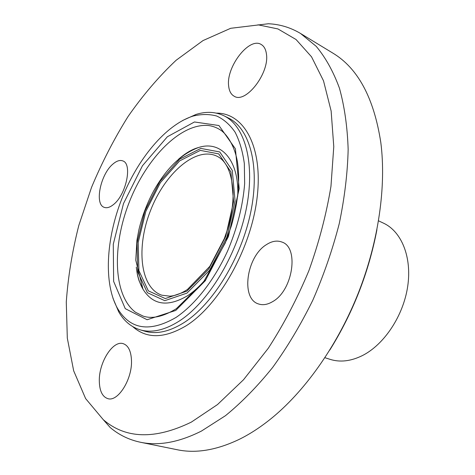 <?xml version="1.0" encoding="UTF-8"?>
<svg xmlns="http://www.w3.org/2000/svg" width="475" height="475" viewBox="0 0 475 475"><rect width="100%" height="100%" fill="white"/><g stroke="black" fill="none" stroke-linecap="round" stroke-linejoin="round"><path stroke-width="0.71" d="M113.418 204.594C109.957 207.379 106.911 208.305 104.274 207.361C94.228 204.44 100.516 174.082 113.008 163.994C116.684 160.853 119.949 159.826 122.799 160.912C132.691 163.756 126.148 194.976 113.418 204.594M228.653 85.987C225.952 66.963 249.357 36.563 261.256 44.525C264.076 46.2 265.792 49.329 266.416 53.913C269.729 73.019 245.694 103.978 234.199 96.235C231.028 94.483 229.176 91.069 228.653 85.987M266.321 244.708C271.86 241.098 277.067 240.213 281.93 242.06C299.357 247.303 292.921 290.676 272.567 301.667C267.532 304.635 262.865 305.401 258.548 303.964C240.528 298.828 246.477 256.678 266.321 244.708M131.486 360.478C132.347 379.08 118.055 401.998 107.944 398.673C102.398 396.88 99.518 390.978 99.305 380.974C98.865 362.36 112.902 340.118 123.168 343.657C128.286 345.402 131.058 351.007 131.486 360.478M112.991 298.318L118.667 311.772C123.957 321.005 131.094 327.02 140.077 329.804C151.531 333.153 164.493 330.303 178.968 321.242C207.801 302.919 236.538 256.233 246.038 210.027C255.633 163.774 245.142 125.958 223.909 115.763C215.424 111.708 206.102 111.275 195.943 114.463L182.643 120.478M176.112 317.389C149.779 332.607 130.263 329.638 117.574 308.495C103.497 283.51 106.044 239.186 121.683 199.167C137.388 159.161 165.615 124.901 192.921 116.126C201.287 114.036 209.214 114 216.695 116.025C223.784 119.278 229.912 124.658 235.078 132.157C239.56 140.832 242.642 151.287 244.328 163.519L244.655 183.659C242.891 205.758 237.215 228.208 227.608 251.008C214.172 280.321 195.183 304.457 176.112 317.389M329.793 350.063C352.937 312.871 368.647 272.763 376.918 229.746M300.55 33.482L332.577 52.939C357.871 68.02 373.95 97.903 380.819 142.583C386.365 185.897 378.759 240.688 358.738 292.012C338.574 343.282 306.945 388.663 273.463 416.688C261.939 426.277 250.456 433.871 239.014 439.47C216.357 450.223 195.742 453.643 177.169 449.724L140.446 442.255C158.573 446.09 178.897 442.367 201.418 431.08L225.441 415.708C241.632 402.509 257.379 386.407 272.674 367.412C287.446 346.958 300.817 324.562 312.799 300.236C323.73 275.179 332.548 249.654 339.245 223.66C344.601 197.867 347.569 173.132 348.157 149.471C347.403 126.813 344.494 106.376 339.435 88.154C333.284 71.434 325.529 57.481 316.172 46.301L300.55 33.482C290.516 27.497 279.787 24.255 268.369 23.75L230.672 28.298L203.009 40.577L176.124 60.266C158.864 76.534 142.838 95.291 128.042 116.541C114.119 138.831 101.953 162.438 91.544 187.358L78.791 225.524C72.23 251.382 68.056 276.895 66.28 302.058L67.308 338.087L73.667 370.803L85.631 398.602L103.301 419.704C125.703 438.936 155.04 439.737 191.318 422.121L217.491 404.575L243.562 379.703L268.31 348.223C283.783 324.33 297.303 298.496 308.875 270.714C319.004 242.404 326.367 214.273 330.962 186.319L333.777 146.638L331.14 111.025L323.505 80.798L311.541 56.828L296.062 39.526L277.928 28.933L257.973 24.807M103.301 419.704L110.212 427.536C118.94 434.922 129.016 439.826 140.446 442.255M324.912 357.705L330.173 359.379C340.201 362.508 350.966 361.232 362.467 355.543C384.245 344.547 403.346 315.798 407.687 286.455C412.086 257.088 401.488 231.444 383.521 223.167L378.527 220.822M140.077 329.804L144.827 331.2C156.328 334.56 169.32 331.74 183.807 322.745C212.675 304.54 241.359 258.067 250.764 212.034C260.264 165.947 249.66 128.202 228.344 117.966L223.909 115.763M175.774 310.43L205.283 280.749L228.41 236.568L239.204 188.658L235.404 148.817L218.933 125.525L194.453 121.974L167.354 136.764L142.447 165.763L123.494 203.555L113.276 244.215L113.644 281.432L125.263 308.661L147.119 319.734L175.774 310.43M132.757 326.628C146.526 338.954 164.303 338.675 186.081 325.808C219.011 305.407 251.055 248.781 257.076 197.873C263.31 146.858 243.948 112.842 216.38 113.127M208.602 125.525C180.714 122.817 146.401 158.145 129.283 202.142C111.969 246.056 113.157 295.296 135.47 312.247L142.987 316.053C152.089 319.164 163.198 316.718 176.32 308.708L203.603 281.877L225.269 242.998L231.39 225.821C238.218 201.839 240.225 180.47 237.405 161.714C234.341 144.186 225.732 133.333 220.679 130.138C216.998 127.692 212.972 126.154 208.602 125.525M136.289 267.128C137.269 275.803 139.507 283.171 143.005 289.228C153.027 305.294 168.019 307.378 187.969 295.48C193.77 291.603 199.429 286.455 204.945 280.042M237.726 196.341C239.406 159.974 220.78 140.048 198.473 147.547C191.799 149.619 185.167 153.502 178.558 159.196M187.019 293.093L209.487 270.382L226.913 237.072L235.072 200.919L232.269 170.406L219.735 151.947L200.783 148.414L179.508 159.268L159.802 181.581L144.851 211.126L137.02 242.992L137.75 271.932L147.387 292.701L164.789 300.681L187.019 293.093M186.912 291.133L208.733 269.034L225.655 236.675L233.593 201.554L230.892 171.879L218.737 153.882L200.313 150.391L179.603 160.912L160.39 182.638L145.813 211.434L138.189 242.487L138.92 270.673L148.331 290.854L165.288 298.567L186.912 291.133M216.398 155.948C195.445 146.466 164.772 173.624 150.551 210.473C135.963 247.172 140.036 287.939 161.856 295.207L169.765 296.168C175.103 295.872 180.987 293.645 187.411 289.501L209.813 266.356L224.342 238.527L227.59 229.14C231.39 216.268 233.231 204.102 233.124 192.648C231.794 172.484 226.219 160.253 216.398 155.948M117.574 308.495L118.667 311.772M192.921 116.126L195.943 114.463M136.319 267.383C137.382 275.874 137.922 276.759 139.086 280.802L142.999 289.222L135.767 260.199L136.942 240.219L138.819 230.114C142.061 216.327 147.066 203.169 153.835 190.635C166.517 168.203 181.402 153.841 198.497 147.541C192.357 149.132 185.778 152.962 178.754 159.03"/></g></svg>
